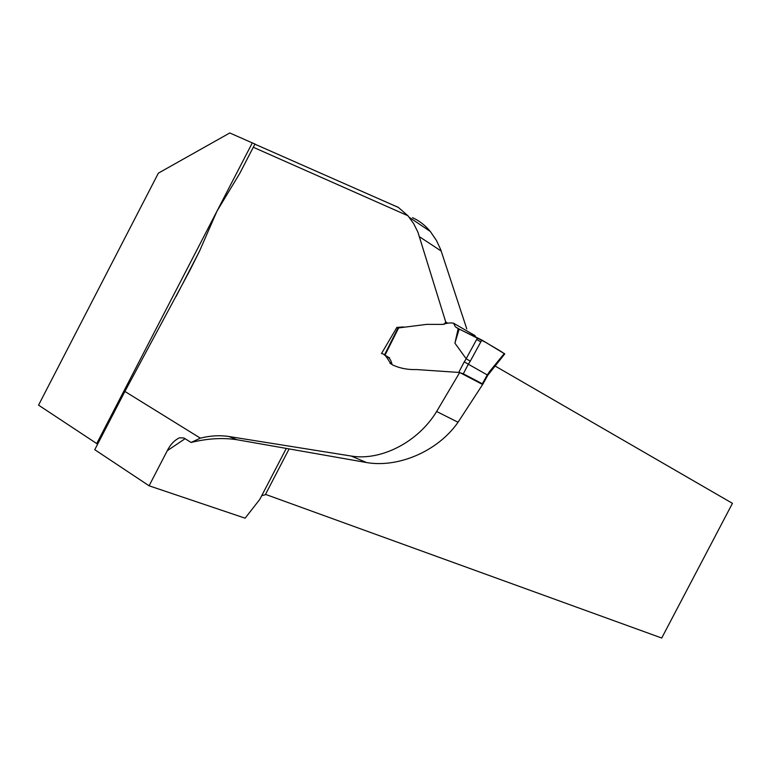 <?xml version="1.0" encoding="UTF-8"?>
<svg xmlns="http://www.w3.org/2000/svg" width="771" height="771" viewBox="0 0 771 771"><rect width="100%" height="100%" fill="white"/><g stroke="black" fill="none" stroke-linecap="round" stroke-linejoin="round"><path stroke-width="1.16" d="M436.637 411.492L459.689 372.499L482.627 384.517L458.051 422.248L436.637 411.492C417.776 442.612 380.45 461.039 351.229 456.046L228.862 436.502C219.908 435.104 210.406 435.654 200.373 438.15L124.892 391.446L189.811 270.505L199.525 251.115L216.979 211.158L252.3 142.895L229.777 132.969L158.373 173.147L38.55 405.141L97.618 444.154M239.685 173.552L254.979 143.994L239.665 173.542L216.979 211.158L96.741 443.547M395.244 206.05L398.183 207.264L407.955 215.764L413.661 223.609L417.921 232.158L445.734 321.979L444.144 324.408M459.689 372.499L416.812 369.569C408.36 369.839 400.747 368.49 393.981 365.531C388.574 364.037 387.302 354.062 381.5 353.532L396.872 327.405L403.57 326.952M458.051 422.248C437.571 451.758 397.566 468.045 366.514 462.533L236.996 439.74C222.8 437.552 207.495 438.458 191.092 442.458L183.961 438.005L179.556 437.764C174.429 440.231 170.333 444.539 167.278 450.698L149.092 485.797L245.111 518.179L259.788 499.396L286.224 448.539M412.524 217.682C419.26 220.708 425.187 225.296 430.305 231.454L436.482 240.523L440.665 249.505L466.773 328.899M149.092 485.797L94.756 449.695L124.892 391.446M254.97 143.994L252.3 142.895M445.734 321.979L447.7 323.174M396.872 327.405L397.99 328.003L426.777 324.36L442.766 324.408C446.795 323.049 450.38 322.644 453.512 323.184L455.41 326.817L458.176 328.639L454.919 343.172L466.147 358.737L477.509 337.9L458.176 328.639M494.934 365.917L732.45 503.338L661.72 638.031L266.082 494.587L261.735 495.657M191.092 442.458L200.373 438.15M473.625 334.778L475.803 336.994M392.034 364.519C391.148 359.845 388.777 356.78 384.922 355.315M477.509 337.9L481.827 340.021L470.291 361.146L466.147 358.737M470.291 361.146L468.344 364.211L487.802 375.236L482.829 384.199M458.706 372.432L464.258 361.85L468.344 364.211L463.313 373.8L482.347 383.785L487.282 374.908L489.652 371.42L490.086 371.863M454.919 343.172L459.159 329.044L486.019 342.517C491.782 346.15 502.461 351.923 504.147 353.706M481.827 340.021L504.764 353.908M463.313 373.8L460.518 372.933M482.511 384.459L482.347 383.785M480.805 341.91L476.661 339.452M407.955 215.764L253.476 147.338M185.079 438.709L167.278 450.698M289.058 449.04L265.475 494.413M441.253 251.095L419.617 236.832M228.862 436.502L236.996 439.74M351.229 456.046L366.514 462.533M464.258 361.85L466.204 358.794M398.723 327.762L384.922 355.306M489.652 371.42L504.35 353.465M391.572 364.163L389.914 363.295M387.919 356.973L389.567 357.85M409.285 217.345L430.305 231.454M176.145 296.353L199.544 251.115M255.085 144.254L398.019 207.274M459.111 329.024L455.401 326.817M475.09 335.655L453.512 323.184M398.087 327.791L384.44 355.055M504.639 354.062L487.802 375.236"/></g></svg>
